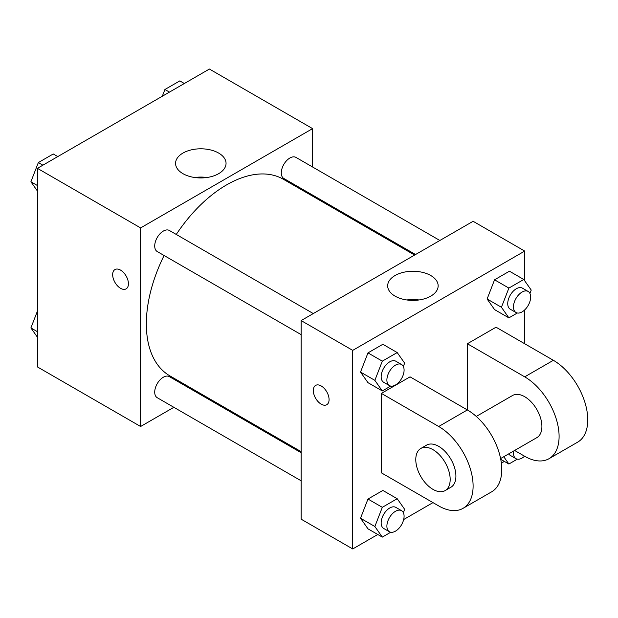 <?xml version="1.0" encoding="UTF-8"?>
<svg xmlns="http://www.w3.org/2000/svg" width="618" height="618" viewBox="0 0 618 618"><rect width="100%" height="100%" fill="white"/><g stroke="black" fill="none" stroke-linecap="round" stroke-linejoin="round"><path stroke-width="0.93" d="M173.851 407.308L140.61 426.497L37.428 366.922L37.428 168.335L209.402 69.046L312.592 128.621L312.592 166.999M199.089 392.731L198.177 393.264M164.094 255.512A113.503 65.531 120 0 0 146.342 323.894A113.503 65.531 120 0 0 169.85 375.852L301.128 451.642M414.632 255.056L283.353 179.259A113.503 65.531 120 0 0 176.261 234.446M312.592 195.087L312.592 196.145M140.61 426.497L140.61 227.911L312.592 128.621M439.861 240.479L295.968 157.405A12.159 7.022 120 0 0 286.597 160.665A12.159 7.022 120 0 0 281.29 172.901A12.159 7.022 120 0 0 283.809 178.471L415.543 254.523M301.128 452.7L169.394 376.648A12.159 7.022 120 0 0 160.023 379.9A12.159 7.022 120 0 0 154.716 392.144A12.159 7.022 120 0 0 157.235 397.706L301.128 480.789M301.128 334.624L157.235 251.549A12.159 7.022 -60 0 1 157.235 237.505A12.159 7.022 -60 0 1 169.394 230.483L313.287 313.565M140.61 227.911L37.428 168.335M182.959 173.673A25.245 14.577 180 0 1 175.566 163.368A25.245 14.577 180 0 1 200.804 148.799A25.245 14.577 180 0 1 226.049 163.368A25.245 14.577 180 0 1 210.468 176.833A25.245 14.577 180 0 1 182.959 173.673M128.428 283.762A11.147 6.435 60 0 1 126.118 288.869A11.147 6.435 60 0 1 114.971 282.434A11.147 6.435 60 0 1 114.971 269.556A11.147 6.435 60 0 1 123.561 272.546A11.147 6.435 60 0 1 128.428 283.762M126.126 288.861A11.147 6.435 60 0 1 114.979 282.426A11.147 6.435 60 0 1 114.979 269.556M194.685 177.513A25.245 14.577 180 0 1 206.922 177.513M377.776 534.493L352.724 548.954L301.128 519.166L301.128 320.58L473.11 221.29L524.705 251.078L524.705 280.788M37.428 191.047L30.9 181.769L38.347 162.573L53.241 153.975L57.768 156.586M37.428 185.531L30.9 181.769M42.874 165.191L38.347 162.573M162.31 96.23L164.921 89.494L179.815 80.896L184.349 83.507M169.456 92.105L164.921 89.494M37.428 337.212L30.9 327.926L37.428 311.109M37.428 331.696L30.9 327.926M390.731 386.08L382.31 390.947L374.863 380.348L382.31 361.159L397.204 352.561L404.651 363.152L403.345 366.497M401.569 364.527L395.837 361.221A12.159 7.022 120 0 0 386.466 364.481A12.159 7.022 120 0 0 381.159 376.717A12.159 7.022 120 0 0 383.678 382.279L389.41 385.593A12.159 7.022 120 0 0 401.569 378.571A12.159 7.022 120 0 0 401.569 364.527A12.159 7.022 120 0 0 392.198 367.787A12.159 7.022 120 0 0 386.891 380.024A12.159 7.022 120 0 0 389.41 385.593M382.31 390.947L367.973 382.673L360.526 372.075L367.973 352.886L382.866 344.28L397.204 352.561M374.863 380.348L360.526 372.075L367.973 352.886L382.866 344.28M382.31 361.159L367.973 352.886M517.312 313.002L508.884 317.868L501.437 307.27L508.884 288.081L523.778 279.483L531.225 290.074L529.927 293.419M528.143 291.449L522.411 288.142A12.159 7.022 120 0 0 513.04 291.402A12.159 7.022 120 0 0 507.733 303.639A12.159 7.022 120 0 0 510.252 309.201L515.984 312.515A12.159 7.022 120 0 0 528.143 305.493A12.159 7.022 120 0 0 528.143 291.449A12.159 7.022 120 0 0 518.772 294.709A12.159 7.022 120 0 0 513.465 306.945A12.159 7.022 120 0 0 515.984 312.515M508.884 317.868L494.555 309.595L487.108 298.996L494.555 279.807L509.448 271.202L523.778 279.483M501.437 307.27L487.108 298.996L494.555 279.807L509.448 271.202M508.884 288.081L494.555 279.807M390.731 532.237L382.31 537.104L374.863 526.513L382.31 507.316L397.204 498.718L404.651 509.309L403.345 512.662M401.569 510.692L395.837 507.378A12.159 7.022 120 0 0 386.466 510.638A12.159 7.022 120 0 0 381.159 522.874A12.159 7.022 120 0 0 383.678 528.444L389.41 531.75A12.159 7.022 120 0 0 401.569 524.728A12.159 7.022 120 0 0 401.569 510.692A12.159 7.022 120 0 0 392.198 513.944A12.159 7.022 120 0 0 386.891 526.188A12.159 7.022 120 0 0 389.41 531.75M382.31 537.104L367.973 528.83L360.526 518.239L367.973 499.043L382.866 490.445L397.204 498.718M374.863 526.513L360.526 518.239L367.973 499.043L382.866 490.445M382.31 507.316L367.973 499.043M517.312 459.159L508.884 464.025L503.763 456.741M508.738 453.867A12.159 7.022 120 0 0 510.252 455.366L515.984 458.672A12.159 7.022 120 0 0 524.558 456.2M508.884 464.025L500.75 459.329M513.635 451.04A12.159 7.022 120 0 0 513.465 453.11A12.159 7.022 120 0 0 515.984 458.672M321.198 404.149A11.147 6.435 -120 0 0 326.767 404.705A11.147 6.435 60 0 1 321.19 404.157A11.147 6.435 60 0 1 313.905 394.33A11.147 6.435 60 0 1 315.62 385.4A11.147 6.435 -120 0 0 313.913 394.33A11.147 6.435 -120 0 0 321.198 404.149M315.62 385.4A11.147 6.435 60 0 1 326.767 391.835A11.147 6.435 60 0 1 326.767 404.705M352.724 548.954L352.724 350.367L301.128 320.58L473.11 221.29M301.128 519.166L301.128 320.58M430.761 275.528A25.245 14.577 180 0 1 438.154 285.833A25.245 14.577 180 0 1 412.917 300.402A25.245 14.577 180 0 1 387.671 285.833A25.245 14.577 180 0 1 403.253 272.368A25.245 14.577 180 0 1 430.761 275.528M352.724 350.367L524.705 251.078M419.035 299.969A25.245 14.577 0 0 0 406.798 299.969M524.705 309.912L524.705 343.755M504.358 461.414L501.36 463.145M432.979 502.619L403.67 519.537M494.555 309.595L487.108 298.996M367.973 382.673L360.526 372.075M367.973 528.83L360.526 518.239M381.383 393.396L438.71 426.497A48.644 28.088 60 0 1 470.491 469.363A48.644 28.088 60 0 1 463.036 508.336A48.644 28.088 60 0 1 438.71 505.926L381.383 472.832L381.383 393.396L410.051 376.849L467.378 409.943L467.378 343.755L496.038 327.2L553.365 360.302A48.644 28.088 60 0 1 585.146 403.168A48.644 28.088 60 0 1 577.683 442.14L549.023 458.695A48.644 28.088 60 0 1 524.705 456.285L514.624 450.468M463.036 508.336L491.696 491.789A48.644 28.088 -120 0 0 499.151 452.809A48.644 28.088 -120 0 0 467.378 409.943L438.71 426.497M476.277 416.439L512.538 395.505A24.318 14.044 60 0 1 531.279 402.017A24.318 14.044 60 0 1 541.901 426.497A24.318 14.044 60 0 1 536.864 437.629L500.595 458.564M553.365 360.302L524.705 376.849L467.378 343.755M524.705 376.849A48.644 28.088 60 0 1 556.478 419.715A48.644 28.088 60 0 1 549.023 458.695M420.819 448.459L426.551 445.145A24.318 14.044 60 0 1 445.292 451.665A24.318 14.044 60 0 1 455.906 476.138A24.318 14.044 60 0 1 450.87 487.278L445.138 490.584A24.318 14.044 60 0 1 420.819 476.54A24.318 14.044 60 0 1 420.819 448.459A24.318 14.044 60 0 1 439.56 454.972A24.318 14.044 60 0 1 450.174 479.452A24.318 14.044 60 0 1 445.138 490.584"/></g></svg>
